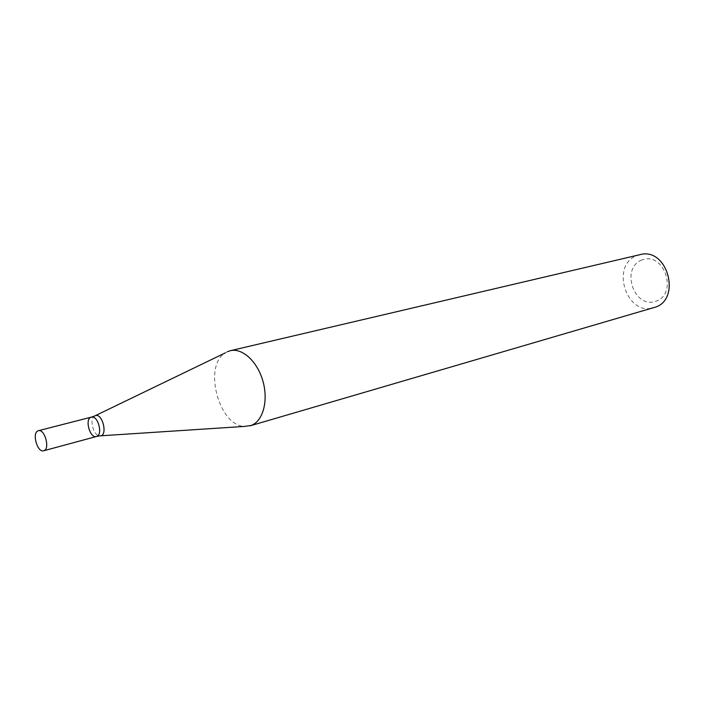<?xml version="1.0" encoding="UTF-8"?>
<svg xmlns="http://www.w3.org/2000/svg" width="705" height="705" viewBox="0 0 705 705"><rect width="100%" height="100%" fill="white"/><g stroke="black" fill="none" stroke-linecap="round" stroke-linejoin="round"><path stroke-width="0.53" stroke-dasharray="3.52 2.64" d="M227.495 351.68L225.336 352.87C202.864 365.675 218.85 426.331 244.706 426.402M639.867 254.681L637.135 255.536C609.948 264.93 626.498 316.836 653.808 307.6M641.876 259.986C620.092 268.297 634.068 309.239 656.02 301.238C678.545 293.456 663.934 251.033 641.876 259.986M91.35 417.122L90.866 417.298C84.565 419.607 90.125 438.713 96.462 436.501M94.963 415.8L94.452 416.082C89.094 419.149 93.501 435.857 99.669 435.875L100.648 435.813M94.452 416.082L95.342 415.659"/><path stroke-width="1.06" d="M100.648 435.813L244.706 426.402L251.2 425.459C262.93 421.229 268.543 400.916 262.974 381.29C257.554 361.621 242.361 347.688 230.315 350.711L227.495 351.68M250.108 425.829L653.808 307.6C682.149 300.903 667.829 246.547 639.867 254.681L230.315 350.711M90.866 417.298C84.565 419.607 90.125 438.713 96.462 436.501C103.3 435.179 97.96 414.901 91.35 417.122L90.866 417.298M94.963 415.8C102.56 412.011 108.403 436.941 99.669 435.875L96.462 436.501C103.3 435.179 97.96 414.901 91.35 417.122L94.452 416.082M37.911 430.887C31.76 433.187 37.48 452.962 43.666 450.768C50.381 449.508 44.847 428.517 38.387 430.72L37.911 430.887M95.342 415.659L225.336 352.87M91.35 417.122L38.387 430.72M96.462 436.501L43.666 450.768"/></g></svg>
